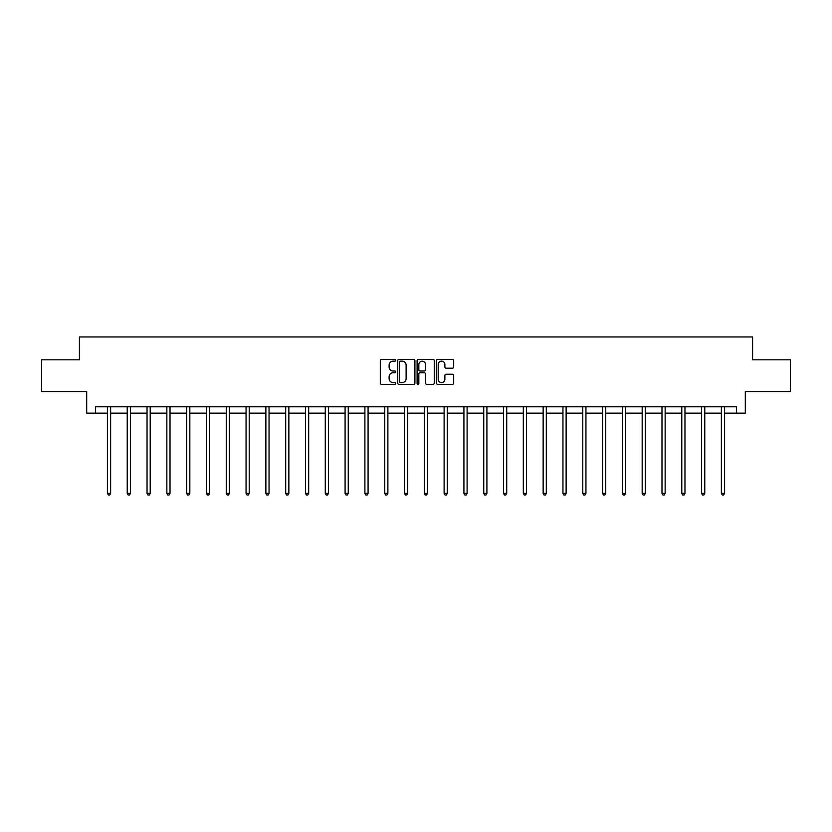 <?xml version="1.0" encoding="UTF-8"?>
<svg xmlns="http://www.w3.org/2000/svg" width="832" height="832" viewBox="0 0 832 832"><rect width="100%" height="100%" fill="white"/><g stroke="black" fill="none" stroke-linecap="round" stroke-linejoin="round"><path stroke-width="1.25" d="M395.689 360.277A0.874 0.874 0 0 0 394.815 359.403L381.576 359.403A1.248 1.248 0 0 0 380.328 360.651L380.328 383.084A1.248 1.248 0 0 0 381.576 384.332L394.815 384.332A0.874 0.874 0 0 0 395.689 383.458A0.874 0.874 0 0 0 394.815 382.585L393.099 382.585A3.983 3.983 0 0 1 389.116 378.602L389.116 376.73A3.983 3.983 0 0 1 393.099 372.746L394.815 372.746A0.874 0.874 0 0 0 395.689 371.873A0.874 0.874 0 0 0 394.815 370.999L393.099 370.999A3.983 3.983 0 0 1 389.116 367.006L389.116 365.144A3.983 3.983 0 0 1 393.099 361.15L394.815 361.15A0.874 0.874 0 0 0 395.689 360.277M452.421 368.191A1.248 1.248 0 0 0 453.669 366.943L453.669 360.651A1.248 1.248 0 0 0 452.421 359.403L437.715 359.403A1.248 1.248 0 0 0 436.467 360.651L436.467 383.084A1.248 1.248 0 0 0 437.715 384.332L452.421 384.332A1.248 1.248 0 0 0 453.669 383.084L453.669 375.482A1.248 1.248 0 0 0 452.421 374.234L446.129 374.234A1.248 1.248 0 0 0 444.881 375.482L444.881 379.257A3.338 3.338 0 0 1 441.542 382.585A3.338 3.338 0 0 1 438.214 379.257L438.214 364.489A3.338 3.338 0 0 1 441.542 361.15A3.338 3.338 0 0 1 444.881 364.489L444.881 366.943A1.248 1.248 0 0 0 446.129 368.191L452.421 368.191M95.555 413.13L95.555 406.786L736.445 406.786L736.445 413.13L745.326 413.13L745.326 391.55L790.4 391.55L790.4 359.809L752.565 359.809L752.565 336.96L79.435 336.96L79.435 359.809L41.6 359.809L41.6 391.55L86.674 391.55L86.674 413.13L107.432 413.13M414.908 360.651A1.248 1.248 0 0 0 413.66 359.403L398.954 359.403A1.248 1.248 0 0 0 397.717 360.651L397.717 383.084A1.248 1.248 0 0 0 398.954 384.332L413.66 384.332A1.248 1.248 0 0 0 414.908 383.084L414.908 360.651M418.34 359.403L433.046 359.403A1.248 1.248 0 0 1 434.283 360.651L434.283 383.084A1.248 1.248 0 0 1 433.046 384.332L426.743 384.332A1.248 1.248 0 0 1 425.506 383.084L425.506 373.984A1.248 1.248 0 0 0 424.258 372.746L420.077 372.746A1.248 1.248 0 0 0 418.839 373.984L418.839 383.458A0.874 0.874 0 0 1 417.966 384.332A0.874 0.874 0 0 1 417.092 383.458L417.092 360.651A1.248 1.248 0 0 1 418.34 359.403M110.604 413.13L127.234 413.13M130.406 413.13L147.035 413.13M150.218 413.13L166.847 413.13M170.019 413.13L186.649 413.13M189.821 413.13L206.45 413.13M209.633 413.13L226.262 413.13M229.434 413.13L246.064 413.13M249.236 413.13L265.876 413.13M269.048 413.13L285.678 413.13M288.85 413.13L305.479 413.13M308.662 413.13L325.291 413.13M328.463 413.13L345.093 413.13M348.265 413.13L364.894 413.13M368.077 413.13L384.706 413.13M387.878 413.13L404.508 413.13M407.68 413.13L424.32 413.13M427.492 413.13L444.122 413.13M447.294 413.13L463.923 413.13M467.106 413.13L483.735 413.13M486.907 413.13L503.537 413.13M506.709 413.13L523.338 413.13M526.521 413.13L543.15 413.13M546.322 413.13L562.952 413.13M566.124 413.13L582.764 413.13M585.936 413.13L602.566 413.13M605.738 413.13L622.367 413.13M625.55 413.13L642.179 413.13M645.351 413.13L661.981 413.13M665.153 413.13L681.782 413.13M684.965 413.13L701.594 413.13M704.766 413.13L721.396 413.13M724.568 413.13L736.445 413.13M400.327 361.15A0.874 0.874 0 0 0 399.454 362.024L399.454 381.711A0.874 0.874 0 0 0 400.327 382.585L402.137 382.585A3.983 3.983 0 0 0 406.12 378.602L406.12 365.144A3.983 3.983 0 0 0 402.137 361.15L400.327 361.15M425.506 364.551A3.338 3.338 0 0 0 422.167 361.213A3.338 3.338 0 0 0 418.839 364.551L418.839 369.751A1.248 1.248 0 0 0 420.077 370.999L424.258 370.999A1.248 1.248 0 0 0 425.506 369.751L425.506 364.551M110.77 406.786L110.698 406.973A1.269 1.269 0 0 0 110.604 407.441L110.604 493.397L107.432 493.397L107.432 407.441A1.269 1.269 0 0 0 107.338 406.973L107.266 406.786M110.604 493.397L109.647 495.04L108.378 495.04L107.432 493.397M130.572 406.786L130.499 406.973A1.269 1.269 0 0 0 130.406 407.441L130.406 493.397L127.234 493.397L127.234 407.441A1.269 1.269 0 0 0 127.14 406.973L127.067 406.786M130.406 493.397L129.459 495.04L128.19 495.04L127.234 493.397M150.384 406.786L150.301 406.973A1.269 1.269 0 0 0 150.218 407.441L150.218 493.397L147.035 493.397L147.035 407.441A1.269 1.269 0 0 0 146.952 406.973L146.869 406.786M150.218 493.397L149.261 495.04L147.992 495.04L147.035 493.397M170.186 406.786L170.113 406.973A1.269 1.269 0 0 0 170.019 407.441L170.019 493.397L166.847 493.397L166.847 407.441A1.269 1.269 0 0 0 166.754 406.973L166.681 406.786M170.019 493.397L169.062 495.04L167.794 495.04L166.847 493.397M189.987 406.786L189.914 406.973A1.269 1.269 0 0 0 189.821 407.441L189.821 493.397L186.649 493.397L186.649 407.441A1.269 1.269 0 0 0 186.555 406.973L186.482 406.786M189.821 493.397L188.874 495.04L187.606 495.04L186.649 493.397M209.799 406.786L209.716 406.973A1.269 1.269 0 0 0 209.633 407.441L209.633 493.397L206.45 493.397L206.45 407.441A1.269 1.269 0 0 0 206.367 406.973L206.284 406.786M209.633 493.397L208.676 495.04L207.407 495.04L206.45 493.397M229.601 406.786L229.528 406.973A1.269 1.269 0 0 0 229.434 407.441L229.434 493.397L226.262 493.397L226.262 407.441A1.269 1.269 0 0 0 226.169 406.973L226.096 406.786M229.434 493.397L228.478 495.04L227.209 495.04L226.262 493.397M249.402 406.786L249.33 406.973A1.269 1.269 0 0 0 249.236 407.441L249.236 493.397L246.064 493.397L246.064 407.441A1.269 1.269 0 0 0 245.97 406.973L245.898 406.786M249.236 493.397L248.29 495.04L247.021 495.04L246.064 493.397M269.214 406.786L269.142 406.973A1.269 1.269 0 0 0 269.048 407.441L269.048 493.397L265.876 493.397L265.876 407.441A1.269 1.269 0 0 0 265.782 406.973L265.71 406.786M269.048 493.397L268.091 495.04L266.822 495.04L265.876 493.397M289.016 406.786L288.943 406.973A1.269 1.269 0 0 0 288.85 407.441L288.85 493.397L285.678 493.397L285.678 407.441A1.269 1.269 0 0 0 285.584 406.973L285.511 406.786M288.85 493.397L287.903 495.04L286.634 495.04L285.678 493.397M308.828 406.786L308.745 406.973A1.269 1.269 0 0 0 308.662 407.441L308.662 493.397L305.479 493.397L305.479 407.441A1.269 1.269 0 0 0 305.396 406.973L305.313 406.786M308.662 493.397L307.705 495.04L306.436 495.04L305.479 493.397M328.63 406.786L328.557 406.973A1.269 1.269 0 0 0 328.463 407.441L328.463 493.397L325.291 493.397L325.291 407.441A1.269 1.269 0 0 0 325.198 406.973L325.125 406.786M328.463 493.397L327.506 495.04L326.238 495.04L325.291 493.397M348.431 406.786L348.358 406.973A1.269 1.269 0 0 0 348.265 407.441L348.265 493.397L345.093 493.397L345.093 407.441A1.269 1.269 0 0 0 344.999 406.973L344.926 406.786M348.265 493.397L347.318 495.04L346.05 495.04L345.093 493.397M368.243 406.786L368.16 406.973A1.269 1.269 0 0 0 368.077 407.441L368.077 493.397L364.894 493.397L364.894 407.441A1.269 1.269 0 0 0 364.811 406.973L364.728 406.786M368.077 493.397L367.12 495.04L365.851 495.04L364.894 493.397M388.045 406.786L387.972 406.973A1.269 1.269 0 0 0 387.878 407.441L387.878 493.397L384.706 493.397L384.706 407.441A1.269 1.269 0 0 0 384.613 406.973L384.54 406.786M387.878 493.397L386.922 495.04L385.653 495.04L384.706 493.397M407.846 406.786L407.774 406.973A1.269 1.269 0 0 0 407.68 407.441L407.68 493.397L404.508 493.397L404.508 407.441A1.269 1.269 0 0 0 404.414 406.973L404.342 406.786M407.68 493.397L406.734 495.04L405.465 495.04L404.508 493.397M427.658 406.786L427.586 406.973A1.269 1.269 0 0 0 427.492 407.441L427.492 493.397L424.32 493.397L424.32 407.441A1.269 1.269 0 0 0 424.226 406.973L424.154 406.786M427.492 493.397L426.535 495.04L425.266 495.04L424.32 493.397M447.46 406.786L447.387 406.973A1.269 1.269 0 0 0 447.294 407.441L447.294 493.397L444.122 493.397L444.122 407.441A1.269 1.269 0 0 0 444.028 406.973L443.955 406.786M447.294 493.397L446.347 495.04L445.078 495.04L444.122 493.397M467.272 406.786L467.189 406.973A1.269 1.269 0 0 0 467.106 407.441L467.106 493.397L463.923 493.397L463.923 407.441A1.269 1.269 0 0 0 463.84 406.973L463.757 406.786M467.106 493.397L466.149 495.04L464.88 495.04L463.923 493.397M487.074 406.786L487.001 406.973A1.269 1.269 0 0 0 486.907 407.441L486.907 493.397L483.735 493.397L483.735 407.441A1.269 1.269 0 0 0 483.642 406.973L483.569 406.786M486.907 493.397L485.95 495.04L484.682 495.04L483.735 493.397M506.875 406.786L506.802 406.973A1.269 1.269 0 0 0 506.709 407.441L506.709 493.397L503.537 493.397L503.537 407.441A1.269 1.269 0 0 0 503.443 406.973L503.37 406.786M506.709 493.397L505.762 495.04L504.494 495.04L503.537 493.397M526.687 406.786L526.604 406.973A1.269 1.269 0 0 0 526.521 407.441L526.521 493.397L523.338 493.397L523.338 407.441A1.269 1.269 0 0 0 523.255 406.973L523.172 406.786M526.521 493.397L525.564 495.04L524.295 495.04L523.338 493.397M546.489 406.786L546.416 406.973A1.269 1.269 0 0 0 546.322 407.441L546.322 493.397L543.15 493.397L543.15 407.441A1.269 1.269 0 0 0 543.057 406.973L542.984 406.786M546.322 493.397L545.366 495.04L544.097 495.04L543.15 493.397M566.29 406.786L566.218 406.973A1.269 1.269 0 0 0 566.124 407.441L566.124 493.397L562.952 493.397L562.952 407.441A1.269 1.269 0 0 0 562.858 406.973L562.786 406.786M566.124 493.397L565.178 495.04L563.909 495.04L562.952 493.397M586.102 406.786L586.03 406.973A1.269 1.269 0 0 0 585.936 407.441L585.936 493.397L582.764 493.397L582.764 407.441A1.269 1.269 0 0 0 582.67 406.973L582.598 406.786M585.936 493.397L584.979 495.04L583.71 495.04L582.764 493.397M605.904 406.786L605.831 406.973A1.269 1.269 0 0 0 605.738 407.441L605.738 493.397L602.566 493.397L602.566 407.441A1.269 1.269 0 0 0 602.472 406.973L602.399 406.786M605.738 493.397L604.791 495.04L603.522 495.04L602.566 493.397M625.716 406.786L625.633 406.973A1.269 1.269 0 0 0 625.55 407.441L625.55 493.397L622.367 493.397L622.367 407.441A1.269 1.269 0 0 0 622.284 406.973L622.201 406.786M625.55 493.397L624.593 495.04L623.324 495.04L622.367 493.397M645.518 406.786L645.445 406.973A1.269 1.269 0 0 0 645.351 407.441L645.351 493.397L642.179 493.397L642.179 407.441A1.269 1.269 0 0 0 642.086 406.973L642.013 406.786M645.351 493.397L644.394 495.04L643.126 495.04L642.179 493.397M665.319 406.786L665.246 406.973A1.269 1.269 0 0 0 665.153 407.441L665.153 493.397L661.981 493.397L661.981 407.441A1.269 1.269 0 0 0 661.887 406.973L661.814 406.786M665.153 493.397L664.206 495.04L662.938 495.04L661.981 493.397M685.131 406.786L685.048 406.973A1.269 1.269 0 0 0 684.965 407.441L684.965 493.397L681.782 493.397L681.782 407.441A1.269 1.269 0 0 0 681.699 406.973L681.616 406.786M684.965 493.397L684.008 495.04L682.739 495.04L681.782 493.397M704.933 406.786L704.86 406.973A1.269 1.269 0 0 0 704.766 407.441L704.766 493.397L701.594 493.397L701.594 407.441A1.269 1.269 0 0 0 701.501 406.973L701.428 406.786M704.766 493.397L703.81 495.04L702.541 495.04L701.594 493.397M724.734 406.786L724.662 406.973A1.269 1.269 0 0 0 724.568 407.441L724.568 493.397L721.396 493.397L721.396 407.441A1.269 1.269 0 0 0 721.302 406.973L721.23 406.786M724.568 493.397L723.622 495.04L722.353 495.04L721.396 493.397"/></g></svg>
